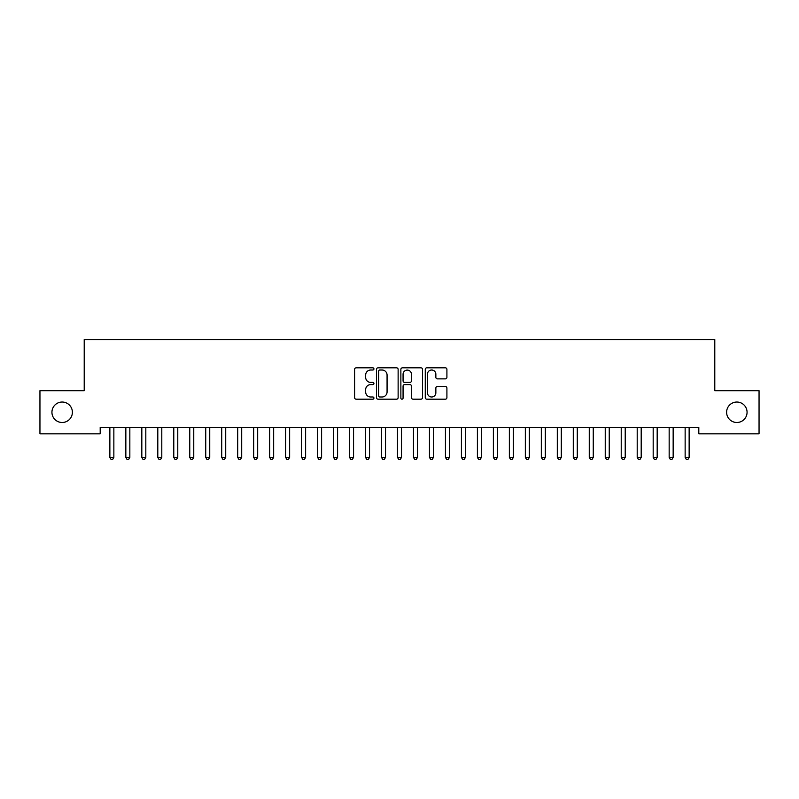 <?xml version="1.0" encoding="UTF-8"?>
<svg xmlns="http://www.w3.org/2000/svg" width="799" height="799" viewBox="0 0 799 799"><rect width="100%" height="100%" fill="white"/><g stroke="black" fill="none" stroke-linecap="round" stroke-linejoin="round"><path stroke-width="1.2" d="M373.932 368.918A1.099 1.099 0 0 0 372.833 367.82L356.164 367.82A1.568 1.568 0 0 0 354.596 369.388L354.596 397.622A1.568 1.568 0 0 0 356.164 399.19L372.833 399.19A1.099 1.099 0 0 0 373.932 398.092A1.099 1.099 0 0 0 372.833 396.993L370.676 396.993A5.024 5.024 0 0 1 365.662 391.969L365.662 389.622A5.024 5.024 0 0 1 370.676 384.599L372.833 384.599A1.099 1.099 0 0 0 373.932 383.5A1.099 1.099 0 0 0 372.833 382.401L370.676 382.401A5.024 5.024 0 0 1 365.662 377.388L365.662 375.031A5.024 5.024 0 0 1 370.676 370.017L372.833 370.017A1.099 1.099 0 0 0 373.932 368.918M726.611 412.264A10.227 10.227 0 0 0 736.838 422.491A10.227 10.227 0 0 0 747.065 412.264A10.227 10.227 0 0 0 736.838 402.037A10.227 10.227 0 0 0 726.611 412.264M51.935 412.264A10.227 10.227 0 0 0 62.162 422.491A10.227 10.227 0 0 0 72.389 412.264A10.227 10.227 0 0 0 62.162 402.037A10.227 10.227 0 0 0 51.935 412.264M445.343 378.876A1.568 1.568 0 0 0 446.911 377.308L446.911 369.388A1.568 1.568 0 0 0 445.343 367.82L426.836 367.82A1.568 1.568 0 0 0 425.268 369.388L425.268 397.622A1.568 1.568 0 0 0 426.836 399.19L445.343 399.19A1.568 1.568 0 0 0 446.911 397.622L446.911 388.054A1.568 1.568 0 0 0 445.343 386.486L437.423 386.486A1.568 1.568 0 0 0 435.854 388.054L435.854 392.798A4.195 4.195 0 0 1 431.66 396.993A4.195 4.195 0 0 1 427.455 392.798L427.455 374.212A4.195 4.195 0 0 1 431.66 370.017A4.195 4.195 0 0 1 435.854 374.212L435.854 377.308A1.568 1.568 0 0 0 437.423 378.876L445.343 378.876M698.805 427.445L100.195 427.445L100.195 433.837L39.95 433.837L39.95 390.691L84.215 390.691L84.215 339.555L714.785 339.555L714.785 390.691L759.05 390.691L759.05 433.837L698.805 433.837L698.805 427.445M398.132 369.388A1.568 1.568 0 0 0 396.564 367.82L378.047 367.82A1.568 1.568 0 0 0 376.479 369.388L376.479 397.622A1.568 1.568 0 0 0 378.047 399.19L396.564 399.19A1.568 1.568 0 0 0 398.132 397.622L398.132 369.388M402.436 367.82L420.953 367.82A1.568 1.568 0 0 1 422.521 369.388L422.521 397.622A1.568 1.568 0 0 1 420.953 399.19L413.033 399.19A1.568 1.568 0 0 1 411.465 397.622L411.465 386.167A1.568 1.568 0 0 0 409.887 384.599L404.634 384.599A1.568 1.568 0 0 0 403.066 386.167L403.066 398.092A1.099 1.099 0 0 1 401.967 399.19A1.099 1.099 0 0 1 400.868 398.092L400.868 369.388A1.568 1.568 0 0 1 402.436 367.82M379.775 370.017A1.099 1.099 0 0 0 378.676 371.116L378.676 395.895A1.099 1.099 0 0 0 379.775 396.993L382.052 396.993A5.024 5.024 0 0 0 387.066 391.969L387.066 375.031A5.024 5.024 0 0 0 382.052 370.017L379.775 370.017M411.465 374.292A4.195 4.195 0 0 0 407.26 370.097A4.195 4.195 0 0 0 403.066 374.292L403.066 380.833A1.568 1.568 0 0 0 404.634 382.401L409.887 382.401A1.568 1.568 0 0 0 411.465 380.833L411.465 374.292M109.653 427.445L109.743 427.685A1.598 1.598 -179.5 0 1 109.862 428.284L109.862 457.368L113.858 457.368L113.858 428.284A1.598 1.598 -179.5 0 1 113.977 427.685L114.067 427.445M113.858 457.368L112.659 459.445L111.061 459.445L109.862 457.368M125.633 427.445L125.723 427.685A1.598 1.598 -179.5 0 1 125.843 428.284L125.843 457.368L129.838 457.368L129.838 428.284A1.598 1.598 -179.5 0 1 129.957 427.685L130.047 427.445M129.838 457.368L128.639 459.445L127.041 459.445L125.843 457.368M141.613 427.445L141.703 427.685A1.598 1.598 -179.5 0 1 141.822 428.284L141.822 457.368L145.817 457.368L145.817 428.284A1.598 1.598 -179.5 0 1 145.937 427.685L146.027 427.445M145.817 457.368L144.619 459.445L143.021 459.445L141.822 457.368M157.593 427.445L157.683 427.685A1.598 1.598 -179.5 0 1 157.803 428.284L157.803 457.368L161.798 457.368L161.798 428.284A1.598 1.598 -179.5 0 1 161.917 427.685L162.007 427.445M161.798 457.368L160.599 459.445L159.001 459.445L157.803 457.368M173.573 427.445L173.663 427.685A1.598 1.598 -179.5 0 1 173.782 428.284L173.782 457.368L177.778 457.368L177.778 428.284A1.598 1.598 -179.5 0 1 177.897 427.685L177.987 427.445M177.778 457.368L176.579 459.445L174.981 459.445L173.782 457.368M189.553 427.445L189.643 427.685A1.598 1.598 -179.5 0 1 189.763 428.284L189.763 457.368L193.757 457.368L193.757 428.284A1.598 1.598 -179.5 0 1 193.877 427.685L193.967 427.445M193.757 457.368L192.559 459.445L190.961 459.445L189.763 457.368M205.533 427.445L205.623 427.685A1.598 1.598 -179.5 0 1 205.743 428.284L205.743 457.368L209.738 457.368L209.738 428.284A1.598 1.598 -179.5 0 1 209.857 427.685L209.947 427.445M209.738 457.368L208.539 459.445L206.941 459.445L205.743 457.368M221.513 427.445L221.603 427.685A1.598 1.598 -179.5 0 1 221.722 428.284L221.722 457.368L225.718 457.368L225.718 428.284A1.598 1.598 -179.5 0 1 225.837 427.685L225.927 427.445M225.718 457.368L224.519 459.445L222.921 459.445L221.722 457.368M237.493 427.445L237.583 427.685A1.598 1.598 -179.5 0 1 237.703 428.284L237.703 457.368L241.698 457.368L241.698 428.284A1.598 1.598 -179.5 0 1 241.817 427.685L241.907 427.445M241.698 457.368L240.499 459.445L238.901 459.445L237.703 457.368M253.473 427.445L253.563 427.685A1.598 1.598 -179.5 0 1 253.683 428.284L253.683 457.368L257.678 457.368L257.678 428.284A1.598 1.598 -179.5 0 1 257.797 427.685L257.887 427.445M257.678 457.368L256.479 459.445L254.881 459.445L253.683 457.368M269.453 427.445L269.543 427.685A1.598 1.598 -179.5 0 1 269.663 428.284L269.663 457.368L273.658 457.368L273.658 428.284A1.598 1.598 -179.5 0 1 273.777 427.685L273.867 427.445M273.658 457.368L272.459 459.445L270.861 459.445L269.663 457.368M285.433 427.445L285.523 427.685A1.598 1.598 -179.5 0 1 285.642 428.284L285.642 457.368L289.637 457.368L289.637 428.284A1.598 1.598 -179.5 0 1 289.757 427.685L289.847 427.445M289.637 457.368L288.439 459.445L286.841 459.445L285.642 457.368M301.413 427.445L301.503 427.685A1.598 1.598 -179.5 0 1 301.623 428.284L301.623 457.368L305.618 457.368L305.618 428.284A1.598 1.598 -179.5 0 1 305.737 427.685L305.827 427.445M305.618 457.368L304.419 459.445L302.821 459.445L301.623 457.368M317.393 427.445L317.483 427.685A1.598 1.598 -179.5 0 1 317.603 428.284L317.603 457.368L321.598 457.368L321.598 428.284A1.598 1.598 -179.5 0 1 321.717 427.685L321.807 427.445M321.598 457.368L320.399 459.445L318.801 459.445L317.603 457.368M333.373 427.445L333.463 427.685A1.598 1.598 -179.5 0 1 333.582 428.284L333.582 457.368L337.577 457.368L337.577 428.284A1.598 1.598 -179.5 0 1 337.697 427.685L337.787 427.445M337.577 457.368L336.379 459.445L334.781 459.445L333.582 457.368M349.353 427.445L349.443 427.685A1.598 1.598 -179.5 0 1 349.562 428.284L349.562 457.368L353.558 457.368L353.558 428.284A1.598 1.598 -179.5 0 1 353.677 427.685L353.767 427.445M353.558 457.368L352.359 459.445L350.761 459.445L349.562 457.368M365.333 427.445L365.423 427.685A1.598 1.598 -179.5 0 1 365.543 428.284L365.543 457.368L369.538 457.368L369.538 428.284A1.598 1.598 -179.5 0 1 369.657 427.685L369.747 427.445M369.538 457.368L368.339 459.445L366.741 459.445L365.543 457.368M381.313 427.445L381.403 427.685A1.598 1.598 -179.5 0 1 381.523 428.284L381.523 457.368L385.517 457.368L385.517 428.284A1.598 1.598 -179.5 0 1 385.637 427.685L385.727 427.445M385.517 457.368L384.319 459.445L382.721 459.445L381.523 457.368M397.293 427.445L397.383 427.685A1.598 1.598 -179.5 0 1 397.502 428.284L397.502 457.368L401.498 457.368L401.498 428.284A1.598 1.598 -179.5 0 1 401.617 427.685L401.707 427.445M401.498 457.368L400.299 459.445L398.701 459.445L397.502 457.368M413.273 427.445L413.363 427.685A1.598 1.598 -179.5 0 1 413.483 428.284L413.483 457.368L417.478 457.368L417.478 428.284A1.598 1.598 -179.5 0 1 417.597 427.685L417.687 427.445M417.478 457.368L416.279 459.445L414.681 459.445L413.483 457.368M429.253 427.445L429.343 427.685A1.598 1.598 -179.5 0 1 429.463 428.284L429.463 457.368L433.458 457.368L433.458 428.284A1.598 1.598 -179.5 0 1 433.577 427.685L433.667 427.445M433.458 457.368L432.259 459.445L430.661 459.445L429.463 457.368M445.233 427.445L445.323 427.685A1.598 1.598 -179.5 0 1 445.442 428.284L445.442 457.368L449.438 457.368L449.438 428.284A1.598 1.598 -179.5 0 1 449.557 427.685L449.647 427.445M449.438 457.368L448.239 459.445L446.641 459.445L445.442 457.368M461.213 427.445L461.303 427.685A1.598 1.598 -179.5 0 1 461.423 428.284L461.423 457.368L465.418 457.368L465.418 428.284A1.598 1.598 -179.5 0 1 465.537 427.685L465.627 427.445M465.418 457.368L464.219 459.445L462.621 459.445L461.423 457.368M477.193 427.445L477.283 427.685A1.598 1.598 -179.5 0 1 477.403 428.284L477.403 457.368L481.398 457.368L481.398 428.284A1.598 1.598 -179.5 0 1 481.517 427.685L481.607 427.445M481.398 457.368L480.199 459.445L478.601 459.445L477.403 457.368M493.173 427.445L493.263 427.685A1.598 1.598 -179.5 0 1 493.382 428.284L493.382 457.368L497.377 457.368L497.377 428.284A1.598 1.598 -179.5 0 1 497.497 427.685L497.587 427.445M497.377 457.368L496.179 459.445L494.581 459.445L493.382 457.368M509.153 427.445L509.243 427.685A1.598 1.598 -179.5 0 1 509.363 428.284L509.363 457.368L513.357 457.368L513.357 428.284A1.598 1.598 -179.5 0 1 513.477 427.685L513.567 427.445M513.357 457.368L512.159 459.445L510.561 459.445L509.363 457.368M525.133 427.445L525.223 427.685A1.598 1.598 -179.5 0 1 525.342 428.284L525.342 457.368L529.337 457.368L529.337 428.284A1.598 1.598 -179.5 0 1 529.457 427.685L529.547 427.445M529.337 457.368L528.139 459.445L526.541 459.445L525.342 457.368M541.113 427.445L541.203 427.685A1.598 1.598 -179.5 0 1 541.322 428.284L541.322 457.368L545.317 457.368L545.317 428.284A1.598 1.598 -179.5 0 1 545.437 427.685L545.527 427.445M545.317 457.368L544.119 459.445L542.521 459.445L541.322 457.368M557.093 427.445L557.183 427.685A1.598 1.598 -179.5 0 1 557.303 428.284L557.303 457.368L561.298 457.368L561.298 428.284A1.598 1.598 -179.5 0 1 561.417 427.685L561.507 427.445M561.298 457.368L560.099 459.445L558.501 459.445L557.303 457.368M573.073 427.445L573.163 427.685A1.598 1.598 -179.5 0 1 573.283 428.284L573.283 457.368L577.278 457.368L577.278 428.284A1.598 1.598 -179.5 0 1 577.397 427.685L577.487 427.445M577.278 457.368L576.079 459.445L574.481 459.445L573.283 457.368M589.053 427.445L589.143 427.685A1.598 1.598 -179.5 0 1 589.263 428.284L589.263 457.368L593.258 457.368L593.258 428.284A1.598 1.598 -179.5 0 1 593.377 427.685L593.467 427.445M593.258 457.368L592.059 459.445L590.461 459.445L589.263 457.368M605.033 427.445L605.123 427.685A1.598 1.598 -179.5 0 1 605.243 428.284L605.243 457.368L609.238 457.368L609.238 428.284A1.598 1.598 -179.5 0 1 609.357 427.685L609.447 427.445M609.238 457.368L608.039 459.445L606.441 459.445L605.243 457.368M621.013 427.445L621.103 427.685A1.598 1.598 -179.5 0 1 621.222 428.284L621.222 457.368L625.217 457.368L625.217 428.284A1.598 1.598 -179.5 0 1 625.337 427.685L625.427 427.445M625.217 457.368L624.019 459.445L622.421 459.445L621.222 457.368M636.993 427.445L637.083 427.685A1.598 1.598 -179.5 0 1 637.202 428.284L637.202 457.368L641.197 457.368L641.197 428.284A1.598 1.598 -179.5 0 1 641.317 427.685L641.407 427.445M641.197 457.368L639.999 459.445L638.401 459.445L637.202 457.368M652.973 427.445L653.063 427.685A1.598 1.598 -179.5 0 1 653.183 428.284L653.183 457.368L657.178 457.368L657.178 428.284A1.598 1.598 -179.5 0 1 657.297 427.685L657.387 427.445M657.178 457.368L655.979 459.445L654.381 459.445L653.183 457.368M668.953 427.445L669.043 427.685A1.598 1.598 -179.5 0 1 669.163 428.284L669.163 457.368L673.158 457.368L673.158 428.284A1.598 1.598 -179.5 0 1 673.277 427.685L673.367 427.445M673.158 457.368L671.959 459.445L670.361 459.445L669.163 457.368M684.933 427.445L685.023 427.685A1.598 1.598 -179.5 0 1 685.143 428.284L685.143 457.368L689.138 457.368L689.138 428.284A1.598 1.598 -179.5 0 1 689.257 427.685L689.347 427.445M689.138 457.368L687.939 459.445L686.341 459.445L685.143 457.368"/></g></svg>
